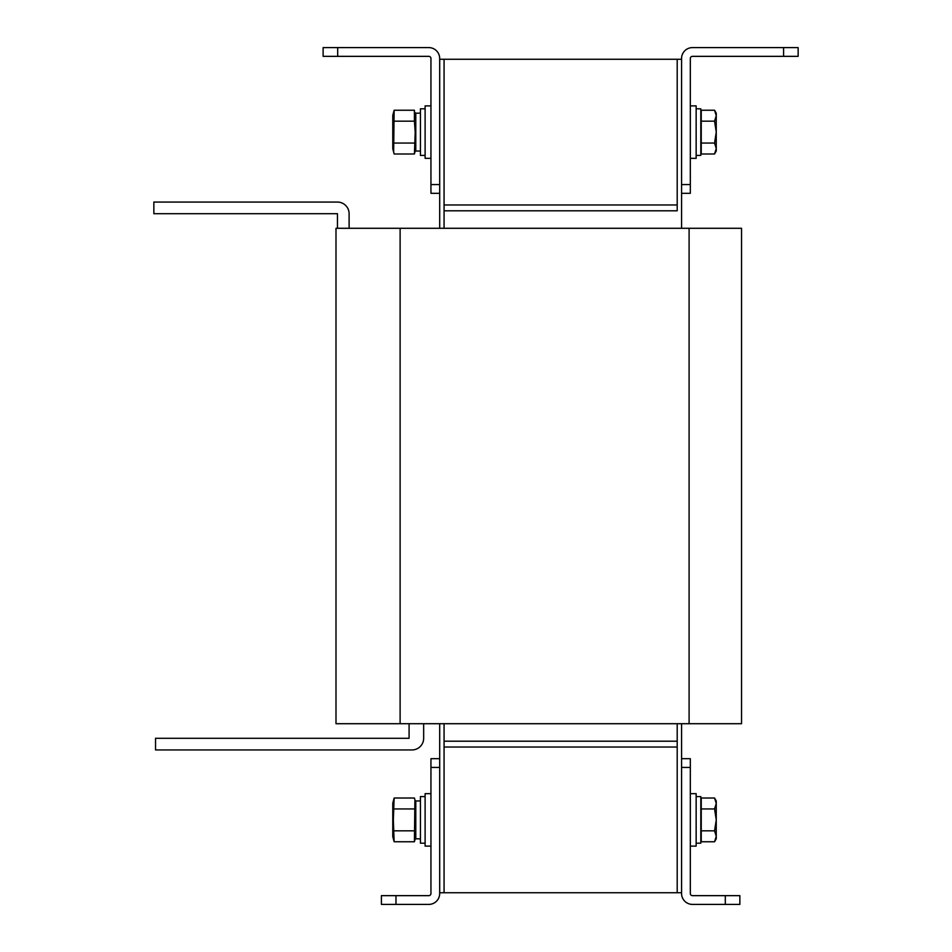 <?xml version="1.0" encoding="UTF-8"?>
<svg xmlns="http://www.w3.org/2000/svg" width="952" height="952" viewBox="0 0 952 952"><rect width="100%" height="100%" fill="white"/><g stroke="black" fill="none" stroke-linecap="round" stroke-linejoin="round"><path stroke-width="1.43" d="M439.693 59.262L444.06 59.262L444.06 228.29L444.06 210.797L677.205 210.797L677.205 59.262L677.205 204.966L444.06 204.966L444.06 59.262L681.572 59.262M439.693 892.738L677.205 892.738L677.205 723.71L677.205 741.203L444.06 741.203L444.06 723.71L444.06 892.738L444.06 747.034L677.205 747.034L677.205 892.738L681.572 892.738M681.572 758.684L690.319 758.684L690.319 767.431L681.572 767.431L681.572 723.71M681.572 228.29L681.572 184.569L690.319 184.569L690.319 193.315L681.572 193.315M439.693 758.684L439.693 893.511A10.889 10.889 0 0 1 428.793 904.4L381.407 904.4L381.407 895.653L428.793 895.653A2.142 2.142 0 0 0 430.947 893.511L430.947 758.684L439.693 758.684L439.693 723.71M439.693 228.29L439.693 193.315L430.947 193.315L430.947 58.488A2.142 2.142 0 0 0 428.793 56.346L323.121 56.346L323.121 47.6L428.793 47.6A10.889 10.889 0 0 1 439.693 58.488L439.693 193.315M690.319 184.569L690.319 58.488A2.142 2.142 0 0 1 692.461 56.346L783.579 56.346L783.579 47.6L692.461 47.6A10.889 10.889 0 0 0 681.572 58.488L681.572 184.569M783.579 47.6L798.145 47.6L798.145 56.346L783.579 56.346M430.947 105.886L425.116 105.886L425.116 158.341L430.947 158.341M425.116 155.426L420.451 155.426L420.451 108.802L425.116 108.802M696.15 108.802L700.803 108.802L700.803 155.426L696.15 155.426M690.319 158.341L696.15 158.341L696.15 105.886L690.319 105.886M714.559 121.178L716.249 132.114L714.559 143.05L716.249 148.524L714.559 153.986L701.243 153.986L701.243 110.242L714.559 110.242L716.249 115.704L714.559 121.178L701.243 121.178M714.559 143.05L701.243 143.05M714.559 110.242L716.249 113.169L716.249 151.059L714.559 153.986M420.451 113.169L415.786 113.169L415.786 151.059L420.451 151.059M415.786 148.869L414.417 153.986L394.14 153.986L392.771 148.869L392.771 115.359L394.14 110.242L393.652 151.796M414.417 153.986L415.203 132.114L414.417 121.178L394.14 121.178M414.417 143.05L394.14 143.05M414.417 121.178L414.417 110.242L394.14 110.242M415.786 115.359L414.905 112.431M335.997 723.71L335.997 228.29L335.997 723.71L335.997 228.29L741.548 228.29L741.548 723.71L335.997 723.71L335.997 228.29L335.997 723.71M337.46 228.29L337.46 213.712L153.855 213.712L153.855 202.062L337.46 202.062A11.662 11.662 0 0 1 349.11 213.712L349.11 228.29M207.774 202.062L248.567 202.062L207.774 202.062M423.664 723.71L423.664 738.288A11.662 11.662 0 0 1 412.002 749.938L155.545 749.938L155.545 738.288L409.086 738.288L409.086 723.71M681.572 767.431L681.572 893.511A10.889 10.889 0 0 0 692.461 904.4L725.293 904.4L725.293 895.653L692.461 895.653A2.142 2.142 0 0 1 690.319 893.511L690.319 767.431M725.293 895.653L739.859 895.653L739.859 904.4L725.293 904.4M430.947 793.659L425.116 793.659L425.116 846.114L430.947 846.114M425.116 843.198L420.451 843.198L420.451 796.574L425.116 796.574M714.559 798.014L716.249 803.476L716.249 800.941L714.559 798.014L701.243 798.014L701.243 808.95L714.559 808.95L716.249 819.886L714.559 830.822L701.243 830.822L701.243 808.95M714.559 830.822L716.249 836.296L716.249 803.476L714.559 808.95M714.559 841.758L716.249 838.831L716.249 836.296L714.559 841.758L701.243 841.758L701.243 830.822M420.451 800.941L415.786 800.941L415.786 838.831L420.451 838.831M394.14 841.758L392.771 836.641L392.771 803.131L394.14 798.014L393.354 819.886L394.14 841.758L414.417 841.758L414.905 800.204M394.14 830.822L414.417 830.822M394.14 808.95L414.417 808.95M394.14 798.014L414.417 798.014L415.786 803.131M696.15 796.574L700.803 796.574L700.803 843.198L696.15 843.198M690.319 846.114L696.15 846.114L696.15 793.659L690.319 793.659M430.947 184.569L439.693 184.569M337.686 47.6L337.686 56.346M689.093 723.71L689.093 228.29M400.114 723.71L400.114 228.29M439.693 767.431L430.947 767.431M395.972 895.653L395.972 904.4M415.786 836.641L414.417 841.758"/></g></svg>
